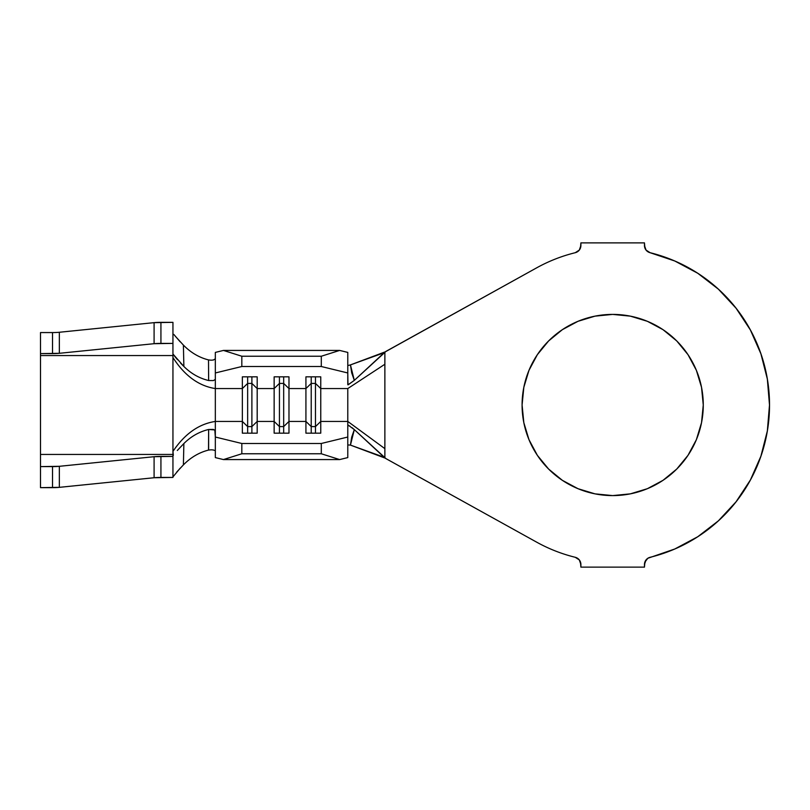 <?xml version="1.0" encoding="UTF-8"?>
<svg xmlns="http://www.w3.org/2000/svg" width="810" height="810" viewBox="0 0 810 810"><rect width="100%" height="100%" fill="white"/><g stroke="black" fill="none" stroke-linecap="round" stroke-linejoin="round"><path stroke-width="1.21" d="M630.352 493.857L612.684 495.599A90.599 90.599 0 0 1 522.085 405A90.599 90.599 0 0 1 612.684 314.401L630.352 316.143L647.352 321.297L663.015 329.67L676.745 340.939L688.004 354.669L696.377 370.332L701.531 387.322L703.272 405L701.531 422.678L696.377 439.668L688.004 455.331L676.745 469.061L663.015 480.33L647.352 488.703L630.352 493.857L612.684 495.599L595.006 493.857L578.016 488.703L562.353 480.33L548.623 469.061L537.354 455.331L528.981 439.668L523.827 422.678L522.085 405L523.827 387.322L528.981 370.332L537.354 354.669L548.623 340.939L562.353 329.67L578.016 321.297L595.006 316.143L612.684 314.401L630.352 316.143L647.352 321.297M175.112 336.018L183.394 345.09C190.755 352.603 199.128 357.544 208.514 359.913L208.636 380.518L208.514 359.913C199.128 357.544 190.755 352.603 183.394 345.09L183.87 366.454C191.069 373.613 199.321 378.3 208.636 380.518L213.394 380.578L215.328 379.424L213.394 380.578L208.636 380.518C199.321 378.3 191.069 373.613 183.87 366.454L172.945 354L172.945 357.524C184.548 375.627 198.673 385.975 215.328 388.557L215.328 372.964L241.826 366.515L241.826 356.238L223.469 350.426L241.826 356.238L321.297 356.238L241.826 356.238L241.826 366.515L321.297 366.515L241.826 366.515L215.328 372.964L215.328 352.411L223.469 350.426L339.643 350.426L347.784 352.411L347.784 372.964L321.297 366.515L321.297 356.238L339.643 350.426L223.469 350.426L215.328 352.411L215.328 388.557L242.352 388.557L242.352 421.443L215.328 421.443L215.328 457.589L223.469 459.574L215.328 457.589L215.328 437.035L241.826 443.485L321.297 443.485L347.784 437.035L347.784 421.443L320.76 421.443L320.76 433.168L305.927 433.168L305.927 421.443L288.978 421.443L288.978 433.168L274.144 433.168L274.144 421.443L257.185 421.443L257.185 433.168L242.352 433.168L242.352 421.443L215.328 421.443L215.328 388.557L242.352 388.557L242.352 376.832L257.185 376.832L257.185 388.557L274.144 388.557L274.144 421.443L257.185 421.443L257.185 388.557L274.144 388.557L274.144 376.832L288.978 376.832L288.978 388.557L305.927 388.557L305.927 421.443L288.978 421.443L288.978 388.557L305.927 388.557L305.927 376.832L320.76 376.832L320.76 388.557L347.784 388.557L347.784 421.443L320.76 421.443L320.76 388.557L347.784 388.557L347.784 425.392L349.92 426.111M177.309 450.492L183.87 443.546C191.069 436.387 199.321 431.7 208.636 429.482L214.832 429.928L215.328 437.035L241.826 443.485L241.826 453.762L223.469 459.574L339.643 459.574L223.469 459.574L241.826 453.762L321.297 453.762L241.826 453.762L241.826 443.485L321.297 443.485L347.784 437.035L347.784 457.589L339.643 459.574L321.297 453.762L321.297 443.485L321.297 453.762L339.643 459.574L347.784 457.589L347.784 425.392L348.401 425.25L354.314 429.614L385.965 458.632L536.655 542.153A156.816 156.816 0 0 0 575.242 557.29A156.816 156.816 0 0 1 536.655 542.153L385.975 458.632L384.871 457.933L384.871 448.649L384.871 457.933L354.314 429.614L351.702 437.127L350.447 445.095L383.97 457.194L385.681 458.47M385.681 351.53L383.97 352.806L350.447 364.905L351.702 372.873L354.314 380.386L385.975 351.368L536.655 267.847A156.816 156.816 0 0 1 575.242 252.71A156.816 156.816 0 0 0 536.655 267.847L384.871 352.067L384.871 448.649L347.784 421.443L384.871 448.649L384.871 364.247L347.784 388.557L384.871 364.247L384.871 352.067L354.314 380.386L348.148 384.821M577.5 558.262L579.312 559.913L580.891 564.489A7.422 7.422 0 0 0 575.242 557.29L579.312 559.913L580.486 562.069L580.891 567.121L644.466 567.121L644.871 562.069L647.858 558.262L674.791 548.998L697.764 536.736L718.389 520.84L736.098 501.755L750.404 479.996L760.914 456.182L767.343 430.95L769.5 405L767.343 379.05L760.914 353.818L750.404 330.004L736.098 308.245L718.389 289.16L697.764 273.264L674.791 261.002L650.116 252.71A156.816 156.816 0 0 1 650.116 557.29A7.422 7.422 0 0 0 644.466 564.489L646.046 559.913L647.858 558.262M647.858 251.738L646.046 250.087L644.466 245.511A7.422 7.422 0 0 0 650.116 252.71L646.046 250.087L644.871 247.931L644.466 242.878L580.891 242.878L580.486 247.931L579.312 250.087L575.242 252.71A7.422 7.422 0 0 0 580.891 245.511L579.312 250.087L577.5 251.738M580.891 564.489L580.891 567.121L644.466 567.121L644.466 564.489M644.466 245.511L644.466 242.878L580.891 242.878L580.891 245.511M697.764 536.736L718.389 520.84M736.098 501.755L750.404 479.996L760.914 456.182M760.914 353.818L750.404 330.004L736.098 308.245L718.389 289.16L697.764 273.264M595.006 316.143L612.684 314.401A90.599 90.599 0 0 1 703.272 405A90.599 90.599 0 0 1 612.684 495.599L595.006 493.857L578.016 488.703M528.981 439.668L523.827 422.678M523.827 387.322L528.981 370.332M548.623 340.939L562.353 329.67L578.016 321.297M696.377 370.332L701.531 387.322M701.531 422.678L696.377 439.668M676.745 469.061L663.015 480.33L647.352 488.703M347.784 384.608L347.784 372.964L347.956 384.841L354.314 380.386L350.447 364.905L384.871 351.975M348.523 365.391L350.447 364.905M384.871 458.025L350.447 445.095L347.784 444.943M279.44 426.587L274.144 421.443L274.144 433.168L288.978 433.168L288.978 421.443L283.672 426.587L279.44 426.587L279.44 433.168L279.44 426.587L274.144 421.443L274.144 388.557L279.44 383.413L279.44 426.587L279.44 383.413L283.672 383.413L283.672 433.168L283.672 426.587L279.44 426.587M283.672 383.413L288.978 388.557L288.978 421.443L283.672 426.587L283.672 383.413L279.44 383.413L274.144 388.557L274.144 376.832L288.978 376.832L288.978 388.557L283.672 383.413L283.672 376.832L283.672 383.413M279.44 376.832L279.44 383.413L279.44 376.832M247.647 426.587L242.352 421.443L242.352 433.168L257.185 433.168L257.185 421.443L251.89 426.587L247.647 426.587L247.647 433.168L247.647 426.587L242.352 421.443L242.352 388.557L247.647 383.413L247.647 426.587L247.647 383.413L251.89 383.413L251.89 433.168L251.89 426.587L247.647 426.587M251.89 383.413L257.185 388.557L257.185 421.443L251.89 426.587L251.89 383.413L247.647 383.413L242.352 388.557L242.352 376.832L257.185 376.832L257.185 388.557L251.89 383.413L251.89 376.832L251.89 383.413M247.647 376.832L247.647 383.413L247.647 376.832M311.222 426.587L305.927 421.443L305.927 433.168L320.76 433.168L320.76 421.443L315.465 426.587L311.222 426.587L311.222 433.168L311.222 426.587L305.927 421.443L305.927 388.557L311.222 383.413L311.222 426.587L311.222 383.413L315.465 383.413L315.465 433.168L315.465 426.587L311.222 426.587M315.465 383.413L320.76 388.557L320.76 421.443L315.465 426.587L315.465 383.413L311.222 383.413L305.927 388.557L305.927 376.832L320.76 376.832L320.76 388.557L315.465 383.413L315.465 376.832L315.465 383.413M311.222 376.832L311.222 383.413L311.222 376.832M339.643 350.426L347.784 352.411L347.784 372.964L321.297 366.515L321.297 356.238L339.643 350.426M351.935 427.579L354.314 429.614L350.447 445.095M183.394 345.09L183.87 366.454L180.579 363.153M208.626 450.066L208.636 429.482C199.321 431.7 191.069 436.387 183.87 443.546L183.394 464.91C190.755 457.397 199.128 452.456 208.514 450.087L208.636 429.482L213.394 429.421L215.328 430.576L215.328 388.557C198.673 385.975 184.548 375.627 172.945 357.524L172.945 451.413C184.69 433.927 198.815 423.934 215.328 421.443C198.815 423.934 184.69 433.927 172.945 451.413L173.35 455.311M211.066 360.197L208.575 359.923M211.137 360.197L213.344 360.025L215.328 358.85L214.822 359.508M173.826 334.429L180.195 341.84M180.205 468.15L172.945 476.898M213.405 449.995L214.822 450.492M211.187 449.803L213.283 449.965M177.36 450.441L183.87 443.546L183.394 464.91C190.755 457.397 199.128 452.456 208.514 450.087L211.096 449.803M172.945 456L172.945 477.434L154.092 477.738L59.353 487.347L40.5 487.65L52.529 487.65L52.529 466.611L40.5 466.611L40.5 487.65L40.5 466.611L59.353 466.307L154.092 456.698L172.945 456.394L172.945 454.44L40.5 454.44L40.5 466.611L40.5 355.56L172.945 355.56L172.945 454.44L40.5 454.44L40.5 452.547M52.529 332.566L52.529 353.606L52.529 332.566L40.5 332.566L40.5 353.606L40.5 332.566L52.529 332.566A10.601 1.276 180 0 0 59.353 332.262L154.092 322.653L154.092 343.693L59.353 353.302L59.353 332.262L154.092 322.653L172.945 322.35L160.927 322.35L160.927 343.389L172.945 343.389L172.945 322.35L172.945 354L172.945 343.389L154.092 343.693L59.353 353.302L40.5 353.606L40.5 355.56L172.945 355.56L172.945 354M59.353 332.262L59.353 353.302A10.601 1.276 0 0 1 52.529 353.606L40.5 353.606L40.5 357.453M40.5 360.906L40.5 449.094M172.945 456.394L172.945 477.434L160.927 477.434L160.927 456.394L172.945 456.394M154.092 456.698L154.092 477.738L59.353 487.347L59.353 466.307L154.092 456.698A10.601 1.276 180 0 1 160.927 456.394L160.927 477.434A10.601 1.276 0 0 0 154.092 477.738L154.092 456.698M59.353 487.347L59.353 466.307A10.601 1.276 180 0 1 52.529 466.611L52.529 487.65A10.601 1.276 0 0 0 59.353 487.347M154.092 322.653L154.092 343.693A10.601 1.276 0 0 1 160.927 343.389L160.927 322.35A10.601 1.276 180 0 0 154.092 322.653M177.511 359.701L175.345 357.129M183.394 464.91L176.772 472.007M175.79 357.666L174.403 355.985"/></g></svg>
